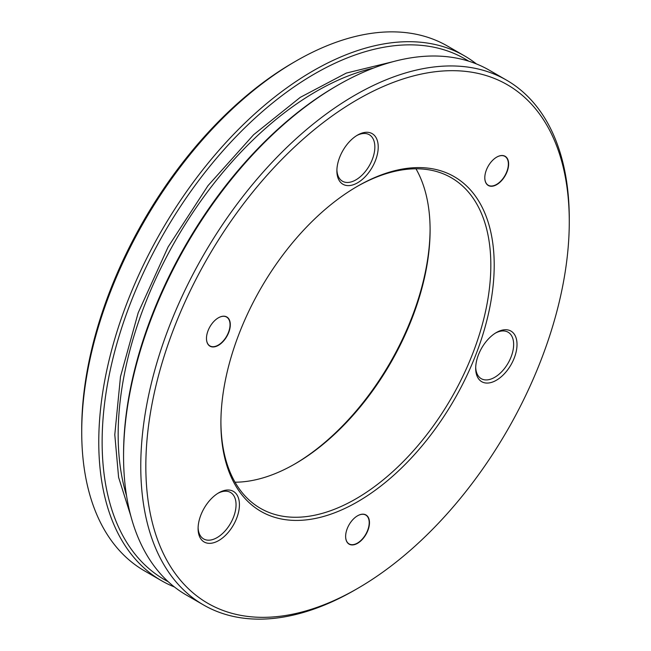 <?xml version="1.0" encoding="UTF-8"?>
<svg xmlns="http://www.w3.org/2000/svg" width="651" height="651" viewBox="0 0 651 651"><rect width="100%" height="100%" fill="white"/><g stroke="black" fill="none" stroke-linecap="round" stroke-linejoin="round"><path stroke-width="0.98" d="M130.843 516.056L118.604 477.378L114.788 434.689L120.492 376.636L138.199 312.757L168.096 246.973L208.019 185.633L253.621 134.724L300.274 97.357L346.316 73.075L393.196 61.642M415.973 168.796A190.865 110.198 -60 0 1 430.099 230.047L430.099 230.047A190.865 110.198 -60 0 1 295.139 463.813A190.865 110.198 -60 0 1 235.027 482.204M430.091 229.079A193.249 111.573 -60 0 1 294.293 464.293M293.446 62.52L295.977 61.056L293.446 62.512A299.419 172.873 120 0 0 293.446 62.52A299.419 172.873 120 0 0 81.725 429.229L81.725 432.15A303 174.94 -60 0 1 295.977 61.056L295.977 61.056A303 174.94 -60 0 1 447.473 46.05L464.513 55.888A303 174.94 -60 0 1 476.41 63.928M174.427 586.974A303 174.94 -60 0 1 161.513 580.7L144.481 570.862A303 174.94 -60 0 1 81.725 432.15M356.707 186.707A190.865 110.198 -60 0 1 451.298 177.739A190.865 110.198 -60 0 1 490.83 265.112A190.865 110.198 -60 0 1 355.869 498.878A190.865 110.198 -60 0 1 260.433 508.325A190.865 110.198 -60 0 1 220.909 421.921M496.713 157.127L496.713 157.127A16.853 9.732 -60 0 1 508.634 164.003A16.853 9.732 -60 0 1 496.713 184.648A16.853 9.732 -60 0 1 484.8 177.764A16.853 9.732 -60 0 1 496.713 157.127L496.713 157.127M357.554 515.795L357.554 515.795A16.853 9.732 -60 0 1 369.475 522.672A16.853 9.732 -60 0 1 357.554 543.316A16.853 9.732 -60 0 1 345.632 536.44A16.853 9.732 -60 0 1 357.554 515.795L357.554 515.795M218.394 317.81L218.394 317.81A16.853 9.732 -60 0 1 230.308 324.694A16.853 9.732 -60 0 1 218.394 345.339A16.853 9.732 -60 0 1 206.473 338.455A16.853 9.732 -60 0 1 218.394 317.81L218.394 317.81M161.513 580.7A303 174.94 -60 0 1 98.765 441.988A303 174.94 -60 0 1 313.017 70.894A303 174.94 -60 0 1 464.513 55.888M494.207 265.112A193.249 111.573 -60 0 1 357.554 501.799A193.249 111.573 -60 0 1 220.901 422.898L220.901 422.898A193.249 111.573 -60 0 1 357.554 186.219A193.249 111.573 -60 0 1 494.207 265.112M495.492 333.06A26.837 15.494 -60 0 1 508.081 332.189A26.837 15.494 -60 0 1 512.199 353.696A26.837 15.494 -60 0 1 494.662 377.344A26.837 15.494 -60 0 1 481.244 378.679A26.837 15.494 -60 0 1 475.702 367.335M217.898 493.328A26.837 15.494 -60 0 1 230.495 492.449A26.837 15.494 -60 0 1 234.604 513.965A26.837 15.494 -60 0 1 217.068 537.612A26.837 15.494 -60 0 1 203.649 538.938A26.837 15.494 -60 0 1 198.107 527.595M356.691 135.595A26.837 15.494 -60 0 1 369.288 134.724A26.837 15.494 -60 0 1 373.405 156.232A26.837 15.494 -60 0 1 355.869 179.888A26.837 15.494 -60 0 1 342.45 181.214A26.837 15.494 -60 0 1 336.909 169.87M168.21 581.701A300.616 173.565 -60 0 1 102.134 441.988A300.616 173.565 -60 0 1 235.825 136.881A300.616 173.565 -60 0 1 468.728 61.186M218.76 492.807L218.76 492.807A29.222 16.877 -60 0 1 239.422 504.737A29.222 16.877 -60 0 1 218.76 540.533A29.222 16.877 -60 0 1 198.091 528.604A29.222 16.877 -60 0 1 218.76 492.807M496.347 332.539L496.347 332.539A29.222 16.877 -60 0 1 517.016 344.477A29.222 16.877 -60 0 1 496.347 380.265A29.222 16.877 -60 0 1 475.686 368.336A29.222 16.877 -60 0 1 496.347 332.539M357.554 135.082L357.554 135.082A29.222 16.877 -60 0 1 378.223 147.012A29.222 16.877 -60 0 1 357.554 182.809A29.222 16.877 -60 0 1 336.884 170.871A29.222 16.877 -60 0 1 357.554 135.082M357.554 99.53A299.419 172.873 120 0 0 145.832 466.246A299.419 172.873 120 0 0 357.554 588.488L355.023 589.944A303 174.94 120 0 0 355.031 589.944A303 174.94 120 0 1 203.527 604.95A303 174.94 120 0 1 157.078 362.151A303 174.94 120 0 1 355.023 95.144A303 174.94 120 0 1 506.519 80.138A303 174.94 120 0 1 569.275 218.85L569.275 221.771A299.419 172.873 120 0 0 357.554 99.53M506.519 80.138L489.316 70.202A303 174.94 120 0 0 337.812 85.208A303 174.94 120 0 0 337.812 85.216A303 174.94 120 0 0 123.56 456.31A303 174.94 120 0 0 186.316 595.014L203.527 604.95M337.779 85.232L336.128 86.184A300.616 173.565 120 0 0 123.56 454.357L123.56 456.31M357.554 588.488A299.419 172.873 120 0 0 357.554 588.48A299.419 172.873 120 0 0 569.275 221.771M218.321 317.851A16.666 9.619 -60 0 1 226.589 317.07A16.666 9.619 -60 0 1 229.144 330.423A16.666 9.619 -60 0 1 218.256 345.103A16.666 9.619 -60 0 1 209.923 345.933A16.666 9.619 -60 0 1 206.473 338.382M357.489 515.836A16.666 9.619 -60 0 1 365.756 515.047A16.666 9.619 -60 0 1 368.303 528.4A16.666 9.619 -60 0 1 357.423 543.089A16.666 9.619 -60 0 1 349.091 543.91A16.666 9.619 -60 0 1 345.632 536.359M496.648 157.168A16.666 9.619 -60 0 1 504.916 156.378A16.666 9.619 -60 0 1 507.471 169.732A16.666 9.619 -60 0 1 496.583 184.42A16.666 9.619 -60 0 1 488.25 185.242A16.666 9.619 -60 0 1 484.8 177.69M373.389 68.103A280.337 161.855 120 0 0 316.386 91.343A280.337 161.855 120 0 0 118.165 433.501A280.337 161.855 120 0 0 126.538 495.671M336.128 86.184L337.812 85.216M357.554 588.48L355.023 589.944"/></g></svg>
